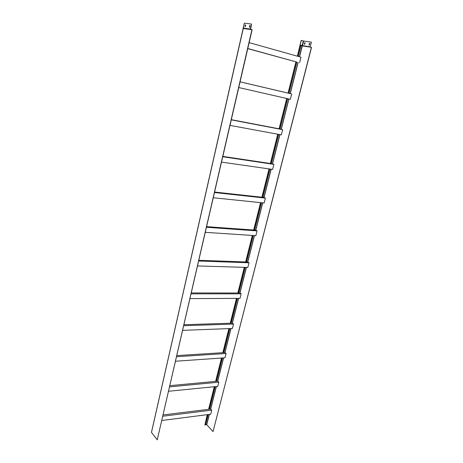 <?xml version="1.0" encoding="UTF-8"?>
<svg xmlns="http://www.w3.org/2000/svg" width="463" height="463" viewBox="0 0 463 463"><rect width="100%" height="100%" fill="white"/><g stroke="black" fill="none" stroke-linecap="round" stroke-linejoin="round"><path stroke-width="0.69" d="M190.038 298.606L240.019 298.369L241.159 293.849L240.002 293.004L191.346 292.946M241.159 293.849L191.138 293.831M182.706 330.35L232.403 328.475L233.52 324.071L232.397 323.168L230.441 323.226L236.686 298.386M231.17 323.203L237.415 298.38M213.327 197.742L264.13 203.008L265.368 198.1L264.101 197.481L214.647 192.041M265.368 198.1L214.531 192.539M205.34 232.339L255.871 235.673L257.075 230.892L255.848 230.198L253.863 230.053L260.75 202.661M254.604 230.105L261.491 202.736M175.575 361.227L224.989 357.801L226.077 353.506L224.989 352.54L176.878 355.601M226.077 353.506L176.617 356.707M168.642 391.264L217.766 386.368L218.825 382.189L217.766 381.159L215.833 381.344L221.696 358.026M216.557 381.275L222.419 357.98M230.036 125.392L281.354 134.878L282.667 129.681L280.051 128.992L287.673 98.712M280.051 128.992L279.305 128.847L286.921 98.544M238.769 293.004L245.222 267.371M238.04 293.004L244.487 267.348M207.465 414.628L204.854 425.011L205.572 424.912L208.182 414.535M262.851 197.342L269.97 169.047M262.11 197.261L269.229 168.937M223.768 352.621L229.816 328.574M223.044 352.667L229.092 328.603M161.888 420.497L210.729 414.211L211.759 410.131L210.734 409.055L208.807 409.292L214.491 386.698M209.525 409.199L215.208 386.622M238.775 87.548L290.342 99.319L291.696 93.972L288.281 93.144L296.135 61.892L247.763 48.632M289.028 93.318L296.887 62.1L296.135 61.892M221.557 162.114L272.62 169.423L273.893 164.377L270.583 163.537L277.945 134.247M271.33 163.647L278.697 134.386M197.579 265.947L247.838 267.446L249.013 262.799L247.821 262.029L245.847 261.954L252.509 235.453M246.576 261.983L253.244 235.499M305.146 43.215L304.984 42.642L304.504 43.117L304.475 44.442L305.146 43.215M297.344 56.185L301.21 40.345L303.676 41.045L302.518 45.629L310.106 46.798L311.425 42.185L310.036 47.099M303.676 41.045L311.292 42.145M309.788 43.904L309.625 43.325L309.134 43.806L309.099 45.142L309.788 43.904M304.544 44.448L305.048 42.677M309.174 45.148L309.683 43.36M311.408 47.307L213.044 431.609L311.541 47.348L309.892 47.076L310.106 46.798M298.311 56.451L301.06 45.524L300.163 44.957L301.32 40.362M297.559 56.243L300.308 45.305M204.854 425.011L207.268 414.657M208.61 409.315L214.288 386.715M215.631 381.362L221.493 358.044M222.842 352.679L228.89 328.608M230.238 323.238L236.483 298.386M237.837 293.004L244.285 267.342M245.639 261.948L252.3 235.435M253.66 230.042L260.542 202.638M261.902 197.238L269.02 168.908M270.375 163.508L277.736 134.206M279.096 128.807L286.713 98.492M288.073 93.092L295.926 61.834M299.561 56.804L302.31 45.906L309.892 47.076M213.044 431.609L206.77 424.698L205.595 424.814M299.439 56.77L302.16 45.548L302.518 45.629L302.31 45.906L301.054 45.542M303.317 40.958L302.16 45.548L300.163 44.957M288.281 93.144L240.1 81.818M245.847 261.954L198.887 260.27M208.807 409.292L163.179 414.912M270.583 163.537L222.877 156.401M230.441 323.226L184.008 324.708M215.833 381.344L169.933 385.656M247.792 48.511L296.887 62.1M279.305 128.847L231.355 119.674M253.863 230.053L206.654 226.65M291.696 93.972L240.094 81.841M249.013 262.799L198.714 261.034M211.759 410.131L162.878 416.22M245.645 24.875L245.164 26.756M251.542 24.047L244.325 23.156L243.202 28.098L250.385 29.071L251.542 24.047L250.68 29.493M250.037 25.436L249.551 27.334M245.095 25.343L245.558 24.817L245.703 25.419L245.06 26.756L245.286 25.401M249.482 25.905L249.951 25.378L250.101 25.986L249.441 27.334L249.673 25.963M151.517 432.263L243.266 28.492L252.132 29.719L157.246 439.85L251.936 29.667M151.459 432.332L243.214 28.145M151.482 432.401L157.246 439.85M243.318 28.492L244.319 23.196M250.385 29.071L250.5 29.47M273.893 164.377L222.796 156.749M233.52 324.071L183.776 325.709M218.825 382.189L169.655 386.865M299.596 62.719L300.991 57.209L249.152 42.625M282.667 129.681L231.315 119.865M257.075 230.892L206.51 227.287M206.77 424.698L209.369 414.385M210.717 409.055L216.4 386.507M217.749 381.159L223.617 357.893M224.966 352.54L231.025 328.527M232.38 323.168L238.63 298.375M239.984 293.004L246.443 267.406M247.798 262.029L254.471 235.58M255.825 230.198L262.724 202.863M264.078 197.475L271.208 169.221M272.562 163.833L279.936 134.617M281.296 129.229L288.918 98.995M290.278 93.613L298.137 62.441M206.666 424.664L209.259 414.397M210.601 409.066L216.29 386.518M217.639 381.171L223.502 357.905M224.856 352.551L230.91 328.533M232.264 323.168L238.514 298.38M239.869 293.004L246.328 267.4M247.682 262.023L254.355 235.574M255.709 230.186L262.602 202.852M263.962 197.464L271.087 169.203M272.447 163.815L279.82 134.594M281.174 129.206L288.802 98.972M290.156 93.584L298.022 62.407"/></g></svg>
